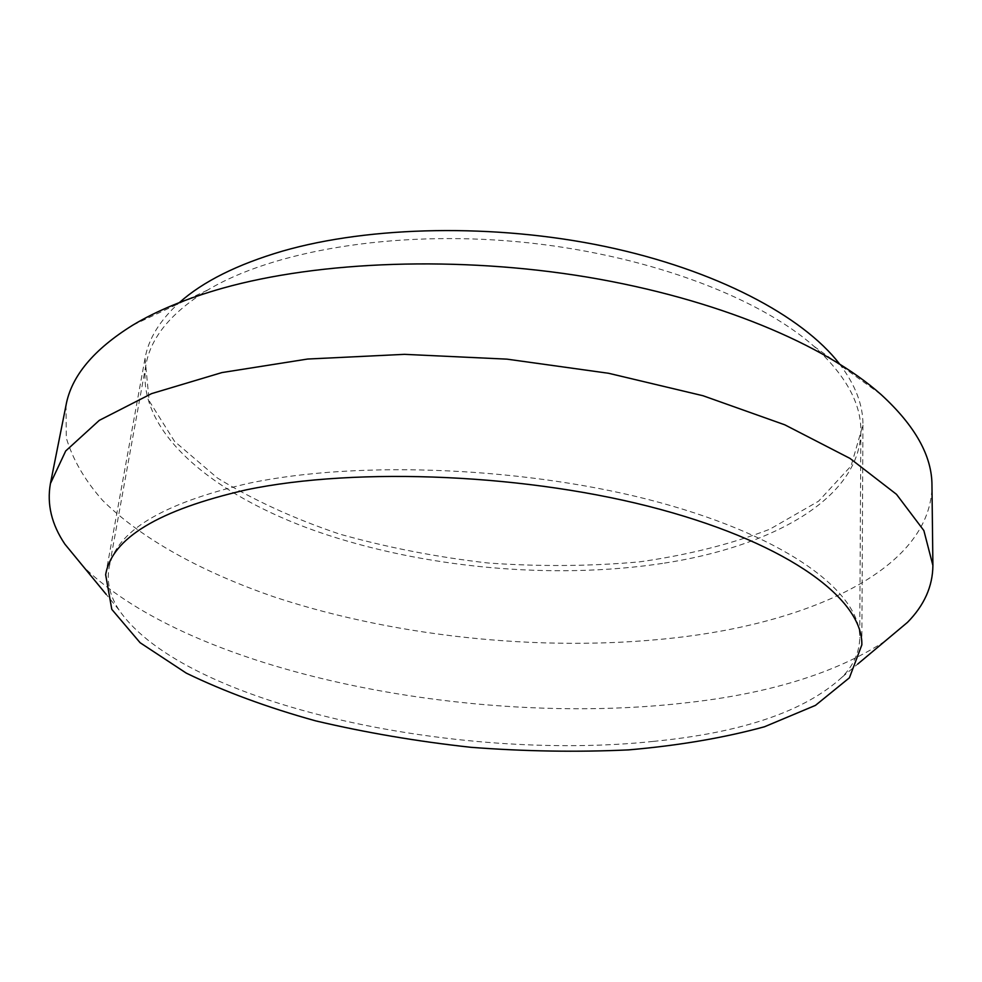 <?xml version="1.0" encoding="UTF-8"?>
<svg xmlns="http://www.w3.org/2000/svg" width="982" height="982" viewBox="0 0 982 982"><rect width="100%" height="100%" fill="white"/><g stroke="black" fill="none" stroke-linecap="round" stroke-linejoin="round"><path stroke-width="0.74" stroke-dasharray="4.91 3.68" d="M885.028 641.172C835.277 673.419 767.887 694.09 682.846 703.173C470.894 727.048 192.226 672.916 83.531 566.823M66.052 405.1L66.285 437.923C72.778 459.601 84.931 480.48 102.754 500.55C142.427 539.719 203.483 572.616 274.604 597.068C400.668 638.631 553.664 653.263 685.878 636.545C818.313 619.642 931.66 565.804 931.967 485.439M653.3 741.398C741.938 732.781 804.896 711.349 842.188 677.077C853.579 665.231 859.422 652.232 859.729 638.079C860.858 593.324 789.577 537.989 659.965 502.6C530.685 467.199 359.719 459.797 248.79 483.279C161.723 503.459 115.127 531.839 108.977 568.431C106.67 582.4 110.021 596.246 119.043 609.994C184.334 705.015 456.777 762.228 653.3 741.398M662.519 563.41C552.412 579.981 422.53 568.001 317.235 531.557C213.094 495.014 135.651 431.638 145.901 365.083C150.602 337.538 171.187 312.534 207.656 290.058C272.628 251.036 393.021 230.193 517.882 241.756C642.744 253.356 757.257 295.999 813.943 346.302C845.649 375.099 861.288 403.467 860.846 431.405C859.962 498.758 771.324 546.986 662.519 563.41M839.414 363.794C855.322 384.698 863.153 405.075 862.92 424.936L851.063 465.971L818.607 501.164L769.802 529.224C730.694 544.261 687.216 555.149 639.331 561.888C590.01 566.295 539.597 566.675 488.079 563.005C436.781 557.138 387.289 547.49 339.625 534.098C293.802 518.656 253.061 499.948 217.39 477.988L174.575 441.421L149.154 400.865L145.041 358.344C148.466 338.778 159.919 320.193 179.399 302.566M145.901 365.083L108.977 568.431M860.846 431.405L859.729 638.079M842.188 677.077L857.74 664.041M119.043 609.994L106.154 594.319M207.656 290.058L132.619 325.238M813.943 346.302L881.222 394.678M861.84 644.867L862.92 424.936M105.651 574.716L145.041 358.344"/><path stroke-width="1.47" d="M83.531 566.823L64.91 544.175C51.58 524.388 46.743 504.196 50.413 483.598L65.708 450.959L99.28 420.37L151.621 393.61L221.895 372.583L307.599 359.044L404.523 354.342L506.994 359.142L608.607 373.283L703.002 395.734L784.753 424.801L849.97 458.398L896.492 494.327L923.866 530.575L932.9 565.46C932.716 586.377 924.246 605.342 907.503 622.342L885.028 641.172M932.9 565.46L931.967 485.439C932.053 456.029 915.138 425.783 881.222 394.678C825.101 344.645 716.602 298.786 587.715 277.182C458.827 255.725 319.85 260.917 222.804 288.156C186.74 298.356 156.678 310.717 132.619 325.238C93.56 349.567 71.379 376.192 66.052 405.1L50.413 483.598M246.138 489.883C357.804 466.487 530.157 473.987 660.493 509.449C791.161 544.9 862.957 600.211 861.84 644.867L849.43 677.776L815.465 705.371L764.499 726.766C723.722 737.899 678.415 745.596 628.566 749.892C577.22 752.273 524.695 751.414 470.992 747.314C417.436 741.459 365.66 732.646 315.627 720.862C267.411 707.47 224.289 691.561 186.273 673.124L140.107 642.719L111.788 609.343L105.651 574.716C111.764 538.246 158.593 509.965 246.138 489.883M179.399 302.566C202.955 281.552 237.313 264.404 282.472 251.122C370.116 225.872 494.94 223.356 605.342 246.531C715.792 269.829 802.429 315.897 839.414 363.794M857.74 664.041L907.503 622.342M106.154 594.319L64.91 544.175"/></g></svg>
